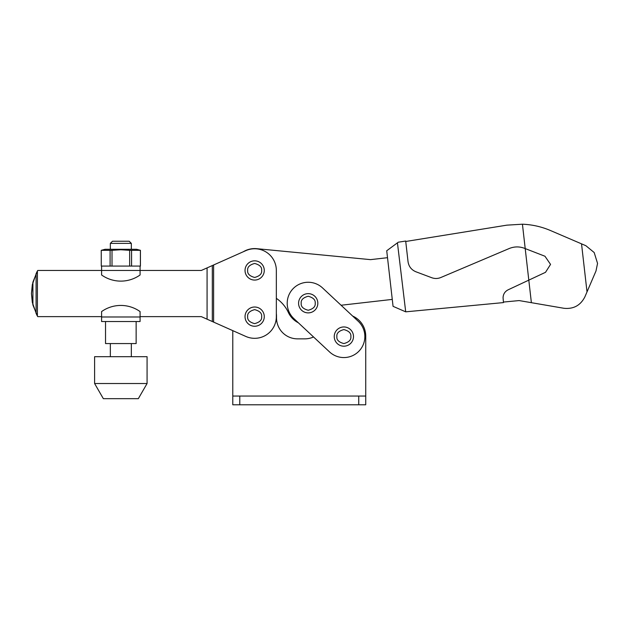 <?xml version="1.0" encoding="UTF-8"?>
<svg xmlns="http://www.w3.org/2000/svg" width="629" height="629" viewBox="0 0 629 629"><rect width="100%" height="100%" fill="white"/><g stroke="black" fill="none" stroke-linecap="round" stroke-linejoin="round"><path stroke-width="0.94" d="M276.516 316.285L276.516 317.857A20.993 20.993 0 0 0 297.509 338.85L304.861 338.85A20.993 20.993 0 0 0 313.541 336.971L298.35 322.779A21.866 21.866 0 0 1 288.381 312.495A34.988 34.988 0 0 0 276.343 298.343L276.343 313.525A21.866 21.866 0 0 1 276.516 316.285M392.268 299.404L342.16 305.12A20.993 20.993 0 0 0 341.107 305.269L352.657 316.057A21.866 21.866 0 0 1 365.732 335.941L365.732 396.05L232.785 396.05L232.785 330.642L212.311 321.521L212.311 265.564L201.327 270.454L140.078 270.454L140.078 266.075L101.591 266.075L101.591 270.454L37.748 270.454A45.477 45.477 0 0 0 36.694 272.333L32.323 284.662L31.45 293.539L32.912 282.106L37.402 271.052L37.402 316.033A45.477 45.477 0 0 0 37.748 316.631L101.591 316.631M232.785 396.05L232.785 404.793L365.732 404.793L365.732 396.05M264.274 316.631A9.624 9.624 0 0 1 254.651 326.254A9.624 9.624 0 0 1 245.035 316.631A9.624 9.624 0 0 1 254.651 307.015A9.624 9.624 0 0 1 264.274 316.631A9.624 9.624 0 0 0 254.651 307.015A9.624 9.624 0 0 0 245.035 316.631M264.274 270.454A9.624 9.624 0 0 1 254.651 280.07A9.624 9.624 0 0 1 245.035 270.454A9.624 9.624 0 0 1 254.651 260.831A9.624 9.624 0 0 1 264.274 270.454A9.624 9.624 0 0 0 254.651 260.831A9.624 9.624 0 0 0 245.035 270.454M32.912 304.979L31.45 293.539L32.323 302.415L36.694 314.752A45.477 45.477 0 0 0 37.402 316.033L32.912 304.979L32.912 282.106M140.078 316.631L201.327 316.631L212.311 321.521M213.616 322.103L245.829 336.444A21.693 21.693 0 0 0 276.343 316.631L276.343 270.454A21.693 21.693 0 0 0 245.829 250.633L213.616 264.982L213.616 322.103M212.311 265.564L213.616 264.982M387.511 257.693L370.536 259.635L256.75 248.683A21.866 21.866 0 0 0 243.313 251.757M597.55 263.402L594.185 252.536L585.89 245.719L581.534 243.848L587.014 291.895L595.985 270.997L597.55 263.402M405.736 241.481L506.888 225.151L522.432 224.207L525.207 248.581L544.966 256.239L550.548 264.4L545.508 272.318L508.098 289.827C504.898 291.502 503.216 294.144 503.058 297.745L503.475 302.588L405.705 311.835L397.442 242.833L398.283 242.204L405.689 241.041L408.04 261.695C408.787 266.507 411.413 269.872 415.903 271.767L431.722 277.711C434.773 278.804 437.8 278.741 440.803 277.523L509.207 248.526C514.255 246.474 519.342 246.395 524.46 248.29L525.207 248.581L531.379 302.683L519.145 300.576L503.428 302.062M522.432 224.207C532.158 224.592 541.498 226.699 550.454 230.521L581.534 243.848M587.014 291.895L584.86 296.912C580.465 305.466 573.483 309.256 563.914 308.281L531.379 302.683M397.442 242.833L386.725 250.759L393.062 306.339L405.288 311.654M140.078 321.529L101.591 321.529L140.078 321.529L140.078 316.985L101.591 316.985L101.591 321.529M105.53 321.529L105.53 343.568L136.139 343.568L136.139 321.529M140.432 250.318L136.579 249.288L105.09 249.288L101.245 250.318L101.277 266.075L140.432 266.075L140.432 250.318L131.571 250.318L131.571 266.075M129.66 266.075L129.66 250.318L120.839 249.752L112.017 250.318L112.017 266.075M129.66 250.318L131.571 250.318M101.591 316.985L101.591 311.575A33.235 33.235 0 0 1 140.078 311.575L140.078 316.985M101.591 274.983L101.591 270.454L140.078 270.454L140.078 274.983A33.235 33.235 0 0 1 101.591 274.983M101.245 250.318L101.277 266.075M140.401 266.075L140.401 250.318M110.099 266.075L110.099 250.318L101.277 250.318M110.099 250.318L112.017 250.318M131.335 243.384L110.342 243.384L112.489 241.237L129.189 241.237L131.335 243.384L131.335 249.288M147.076 356.69L94.602 356.69L94.602 383.525L147.076 383.525L147.076 356.69M94.602 383.525L103.345 398.668L138.333 398.668L147.076 383.525M358.192 321.23A20.993 20.993 0 0 1 352.224 355.825A20.993 20.993 0 0 1 329.533 351.91L293.869 318.596A20.993 20.993 0 0 1 299.836 284.001A20.993 20.993 0 0 1 322.528 287.917L358.192 321.23M353.49 336.57A9.624 9.624 0 0 1 343.866 346.194A9.624 9.624 0 0 1 334.243 336.57A9.624 9.624 0 0 1 343.866 326.954A9.624 9.624 0 0 1 353.49 336.57A9.624 9.624 0 0 0 343.866 326.954A9.624 9.624 0 0 0 334.243 336.57M317.826 303.257A9.624 9.624 0 0 1 308.202 312.88A9.624 9.624 0 0 1 298.578 303.257A9.624 9.624 0 0 1 308.202 293.641A9.624 9.624 0 0 1 317.826 303.257A9.624 9.624 0 0 0 308.202 293.641A9.624 9.624 0 0 0 298.578 303.257M239.783 404.793L239.783 396.05M358.734 396.05L358.734 404.793M261.648 316.631C262.049 319.941 259.714 322.276 254.651 323.628C249.595 322.276 247.26 319.941 247.661 316.631C247.26 313.321 249.595 310.993 254.651 309.633C259.714 310.993 262.049 313.321 261.648 316.631M261.648 270.454C262.049 273.757 259.714 276.092 254.651 277.452C249.595 276.092 247.26 273.757 247.661 270.454C247.26 267.144 249.595 264.809 254.651 263.457C259.714 264.809 262.049 267.144 261.648 270.454M207.075 319.194L207.075 267.891M36.089 313.557L36.089 273.529M350.864 336.57C351.257 339.88 348.93 342.215 343.866 343.568C338.803 342.215 336.468 339.88 336.869 336.57C336.468 333.268 338.803 330.933 343.866 329.58C348.93 330.933 351.257 333.268 350.864 336.57M315.2 303.257C315.593 306.567 313.266 308.902 308.202 310.254C303.139 308.902 300.804 306.567 301.205 303.257C300.804 299.954 303.139 297.619 308.202 296.259C313.266 297.619 315.593 299.954 315.2 303.257M131.335 356.69L131.335 343.568M110.342 356.69L110.342 343.568M110.342 249.288L110.342 243.384"/></g></svg>
